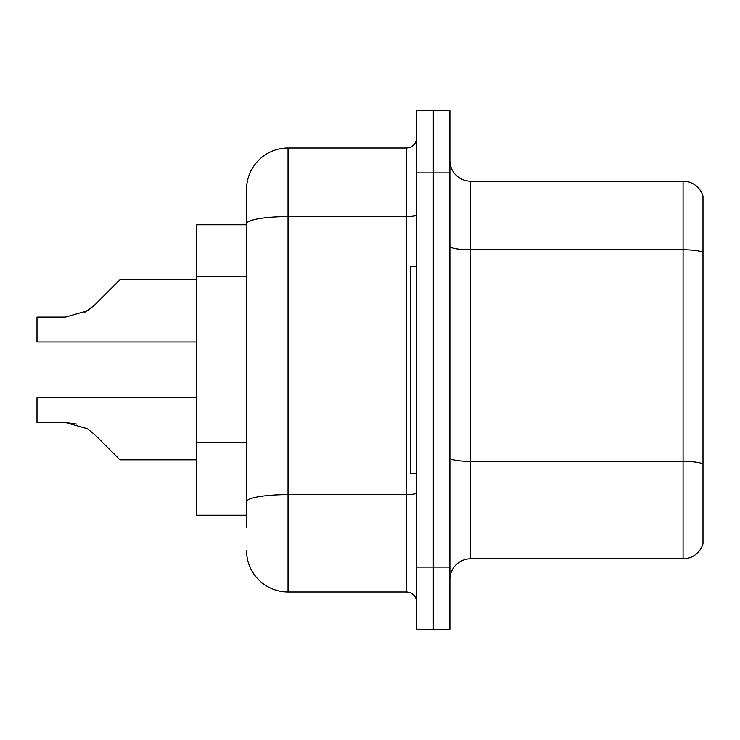 <?xml version="1.0" encoding="UTF-8"?>
<svg xmlns="http://www.w3.org/2000/svg" width="740" height="740" viewBox="0 0 740 740"><rect width="100%" height="100%" fill="white"/><g stroke="black" fill="none" stroke-linecap="round" stroke-linejoin="round"><path stroke-width="1.11" d="M246.55 224.766L196.757 224.766L196.757 515.234L246.55 515.234M449.883 579.549A20.748 20.748 0 0 1 470.631 558.802L683.085 558.802L683.085 181.198L470.631 181.198A20.748 20.748 0 0 1 449.883 160.451A20.748 20.748 0 0 0 470.631 181.198L470.631 558.802M433.279 567.099L433.279 629.342L449.883 629.342L449.883 567.099L433.279 567.099L433.279 629.342L416.685 629.342L416.685 567.099L433.279 567.099L433.279 172.901L433.279 567.099M416.685 567.099L416.685 110.658L433.279 110.658L433.279 172.901L433.279 110.658L449.883 110.658L449.883 567.099M703 196.137A20.748 20.748 0 0 0 683.085 181.198A20.748 20.748 0 0 1 703 196.137L703 543.863A20.748 20.748 0 0 1 683.085 558.802M246.55 527.685L246.55 189.496A41.495 41.495 0 0 1 288.045 148L406.306 148A10.369 10.369 0 0 0 416.685 137.631M288.045 148L288.045 592L406.306 592L406.306 148M416.685 214.776A10.369 1.804 0 0 1 406.306 216.579L288.045 216.579A41.495 7.206 180 0 0 246.55 223.785L246.55 189.496M416.685 602.369A10.369 10.369 0 0 0 406.306 592M288.045 592A41.495 41.495 0 0 1 246.55 550.505M94.794 434.648L119.991 459.836L94.803 434.648L119.991 459.836L94.803 434.648L119.991 459.836L94.803 434.648L119.991 459.836L94.803 434.648L119.991 459.836L94.803 434.648L119.991 459.836L94.803 434.648L119.991 459.836L94.803 434.648L119.991 459.836L94.803 434.648L119.991 459.836L94.803 434.648L119.991 459.836L94.803 434.648L119.991 459.836L94.803 434.648L119.991 459.836L94.803 434.648L119.991 459.836L94.803 434.648L119.991 459.836L94.803 434.648L119.991 459.836L94.803 434.648L119.991 459.836L94.803 434.648L119.991 459.836L94.803 434.648L119.991 459.836L94.794 434.648L119.991 459.836L94.794 434.648L87.32 428.719L94.794 434.648M196.757 397.593L37 397.593L37 422.494L65.453 422.494L76.803 424.075L65.453 422.494L37 422.494L65.453 422.494L76.803 424.075L65.453 422.494L37 422.494L65.453 422.494L76.803 424.075L65.453 422.494L37 422.494L65.453 422.494L76.803 424.075L65.453 422.494L37 422.494L65.453 422.494L76.803 424.075L65.453 422.494L37 422.494L65.453 422.494L76.803 424.075L65.453 422.494L37 422.494L65.453 422.494L76.803 424.075L65.453 422.494L37 422.494L65.453 422.494L76.803 424.075L65.453 422.494L37 422.494L65.453 422.494L76.803 424.075L65.453 422.494L37 422.494L65.453 422.494L87.32 428.719M84.647 312.382L94.794 304.936L109.613 290.117L94.803 304.936L119.991 279.748L94.803 304.936L119.991 279.748L94.803 304.936L119.991 279.748L94.803 304.936L119.991 279.748L94.803 304.936L119.991 279.748L94.803 304.936L119.991 279.748L94.803 304.936L119.991 279.748L94.803 304.936L119.991 279.748L94.803 304.936L119.991 279.748L94.803 304.936L119.991 279.748L94.803 304.936L119.991 279.748L94.803 304.936L119.991 279.748L94.803 304.936L119.991 279.748L94.803 304.936L119.991 279.748L94.803 304.936L119.991 279.748L94.803 304.936L119.991 279.748L94.803 304.936L119.991 279.748L94.794 304.936L119.991 279.748L94.794 304.936L87.32 310.865L94.794 304.936L87.32 310.865L65.453 317.09L37 317.09L37 341.991L196.757 341.991M94.794 304.936L87.32 310.865L65.453 317.09L87.32 310.865L94.794 304.936L87.32 310.865L94.794 304.936L87.32 310.865L65.453 317.09L87.32 310.865L94.794 304.936L87.32 310.865L94.794 304.936L87.32 310.865L65.453 317.09L87.32 310.865L94.794 304.936L87.32 310.865L94.794 304.936L87.32 310.865L65.453 317.09L87.32 310.865L94.794 304.936L87.32 310.865L94.794 304.936L87.32 310.865L65.453 317.09L87.32 310.865L94.794 304.936L87.32 310.865L94.794 304.936L87.32 310.865L65.453 317.09L87.32 310.865L94.794 304.936L87.32 310.865L94.794 304.936L87.32 310.865L65.453 317.09L87.32 310.865L94.794 304.936L87.32 310.865L94.794 304.936L87.32 310.865L65.453 317.09L87.32 310.865L94.794 304.936L87.32 310.865L94.794 304.936L87.32 310.865L65.453 317.09M416.685 266.261L410.46 266.261L410.46 473.739L416.685 473.739M196.757 459.836L119.991 459.836L109.613 449.467M76.803 424.075L65.453 422.494M109.613 290.117L119.991 279.748L196.757 279.748M246.55 276.205L196.757 276.205M246.55 442.178L196.757 442.178M703 252.368A20.748 3.598 180 0 0 683.085 249.778L470.631 249.778A20.748 3.598 0 0 1 449.883 246.17M703 463.999A20.748 3.598 180 0 0 683.085 461.399L470.631 461.399A20.748 3.598 0 0 1 449.883 457.801M449.883 172.901L416.685 172.901M416.685 492.794A10.369 1.804 0 0 1 406.306 494.598L288.045 494.598A41.495 7.206 180 0 0 246.55 501.803"/></g></svg>
